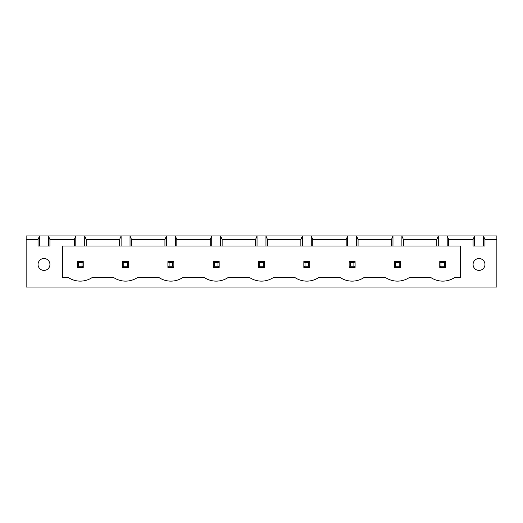 <?xml version="1.0" encoding="UTF-8"?>
<svg xmlns="http://www.w3.org/2000/svg" width="523" height="523" viewBox="0 0 523 523"><rect width="100%" height="100%" fill="white"/><g stroke="black" fill="none" stroke-linecap="round" stroke-linejoin="round"><path stroke-width="0.78" d="M26.15 287.068L26.15 235.932L496.85 235.932L496.85 287.068L26.15 287.068M26.15 239.501L38.042 239.501L38.042 246.039L49.933 246.039L49.933 239.501L74.312 239.501L74.312 246.039L62.361 246.039L62.361 277.556L68.369 277.556A21.606 21.606 0 0 0 92.153 277.556L113.681 277.556A21.606 21.606 0 0 0 137.464 277.556L158.985 277.556A21.606 21.606 0 0 0 182.775 277.556L204.297 277.556A21.606 21.606 0 0 0 228.08 277.556L249.608 277.556A21.606 21.606 0 0 0 273.392 277.556L294.92 277.556A21.606 21.606 0 0 0 318.703 277.556L340.225 277.556A21.606 21.606 0 0 0 364.015 277.556L385.536 277.556A21.606 21.606 0 0 0 409.319 277.556L430.847 277.556A21.606 21.606 0 0 0 454.631 277.556L460.639 277.556L460.639 246.039L448.688 246.039L448.688 239.501L473.067 239.501L473.067 246.039L484.958 246.039L484.958 239.501L496.85 239.501M39.526 246.039L39.526 235.932L38.042 239.501M484.958 239.501L483.474 235.932L483.474 246.039M49.933 239.501L48.449 235.932L48.449 246.039M448.688 239.501L447.198 235.932L447.198 246.039L438.281 246.039L438.281 235.932L436.797 239.501L403.377 239.501L401.886 235.932L401.886 246.039L392.969 246.039L392.969 235.932L391.485 239.501L358.065 239.501L356.581 235.932L356.581 246.039L347.658 246.039L347.658 235.932L346.174 239.501L312.754 239.501L311.27 235.932L311.27 246.039L302.353 246.039L302.353 235.932L300.862 239.501L267.449 239.501L265.959 235.932L265.959 246.039L257.041 246.039L257.041 235.932L255.551 239.501L222.138 239.501L220.647 235.932L220.647 246.039L211.73 246.039L211.73 235.932L210.246 239.501L176.826 239.501L175.342 235.932L175.342 246.039L166.419 246.039L166.419 235.932L164.935 239.501L131.515 239.501L130.031 235.932L130.031 246.039L121.114 246.039L121.114 235.932L119.623 239.501L86.203 239.501L84.719 235.932L84.719 246.039L75.802 246.039L75.802 235.932L74.312 239.501M473.067 239.501L474.551 235.932L474.551 246.039M75.802 246.039L74.312 246.039M121.114 246.039L84.719 246.039M166.419 246.039L130.031 246.039M211.73 246.039L175.342 246.039M257.041 246.039L220.647 246.039M302.353 246.039L265.959 246.039M347.658 246.039L311.27 246.039M392.969 246.039L356.581 246.039M438.281 246.039L401.886 246.039M448.688 246.039L447.198 246.039M49.933 264.475A5.949 5.949 0 0 0 41.016 259.323A5.949 5.949 0 0 0 41.016 269.62A5.949 5.949 0 0 0 49.933 264.475M484.958 264.475A5.949 5.949 0 0 0 476.041 259.323A5.949 5.949 0 0 0 476.041 269.62A5.949 5.949 0 0 0 484.958 264.475M86.203 239.501L86.203 246.039M119.623 239.501L119.623 246.039M131.515 239.501L131.515 246.039M164.935 239.501L164.935 246.039M436.797 239.501L436.797 246.039M176.826 239.501L176.826 246.039M403.377 239.501L403.377 246.039M210.246 239.501L210.246 246.039M391.485 239.501L391.485 246.039M222.138 239.501L222.138 246.039M358.065 239.501L358.065 246.039M255.551 239.501L255.551 246.039M346.174 239.501L346.174 246.039M267.449 239.501L267.449 246.039M312.754 239.501L312.754 246.039M300.862 239.501L300.862 246.039M349.148 261.5L355.091 261.5L355.091 267.449L349.148 267.449L349.148 261.5L350.338 262.69L353.901 262.69L353.901 266.259L355.091 267.449M445.714 261.5L445.714 267.449L439.765 267.449L439.765 261.5L445.714 261.5L444.524 262.69L444.524 266.259L445.714 267.449M400.402 261.5L394.46 261.5L394.46 267.449L400.402 267.449L400.402 261.5L399.212 262.69L399.212 266.259L400.402 267.449M309.786 261.5L303.837 261.5L303.837 267.449L309.786 267.449L309.786 261.5L308.596 262.69L308.596 266.259L309.786 267.449M122.598 261.5L128.54 261.5L128.54 267.449L122.598 267.449L122.598 261.5L123.788 262.69L127.357 262.69L127.357 266.259L128.54 267.449M167.909 261.5L173.852 261.5L173.852 267.449L167.909 267.449L167.909 261.5L169.099 262.69L172.662 262.69L172.662 266.259L173.852 267.449M264.475 261.5L258.525 261.5L258.525 267.449L264.475 267.449L264.475 261.5L263.285 262.69L263.285 266.259L264.475 267.449M219.163 261.5L213.214 261.5L213.214 267.449L219.163 267.449L219.163 261.5L217.973 262.69L217.973 266.259L219.163 267.449M83.235 261.5L83.235 267.449L77.286 267.449L77.286 261.5L83.235 261.5L82.046 262.69L82.046 266.259L83.235 267.449M355.091 261.5L353.901 262.69M350.338 262.69L350.338 266.259L349.148 267.449M350.338 266.259L353.901 266.259M439.765 261.5L440.954 262.69L444.524 262.69M440.954 262.69L440.954 266.259L439.765 267.449M440.954 266.259L444.524 266.259M394.46 261.5L395.643 262.69L395.643 266.259L394.46 267.449M395.643 266.259L399.212 266.259M395.643 262.69L399.212 262.69M303.837 261.5L305.027 262.69L305.027 266.259L303.837 267.449M305.027 266.259L308.596 266.259M305.027 262.69L308.596 262.69M128.54 261.5L127.357 262.69M123.788 262.69L123.788 266.259L122.598 267.449M123.788 266.259L127.357 266.259M173.852 261.5L172.662 262.69M169.099 262.69L169.099 266.259L167.909 267.449M169.099 266.259L172.662 266.259M258.525 261.5L259.715 262.69L259.715 266.259L258.525 267.449M259.715 266.259L263.285 266.259M259.715 262.69L263.285 262.69M213.214 261.5L214.404 262.69L214.404 266.259L213.214 267.449M214.404 266.259L217.973 266.259M214.404 262.69L217.973 262.69M77.286 261.5L78.476 262.69L82.046 262.69M78.476 262.69L78.476 266.259L77.286 267.449M78.476 266.259L82.046 266.259"/></g></svg>
